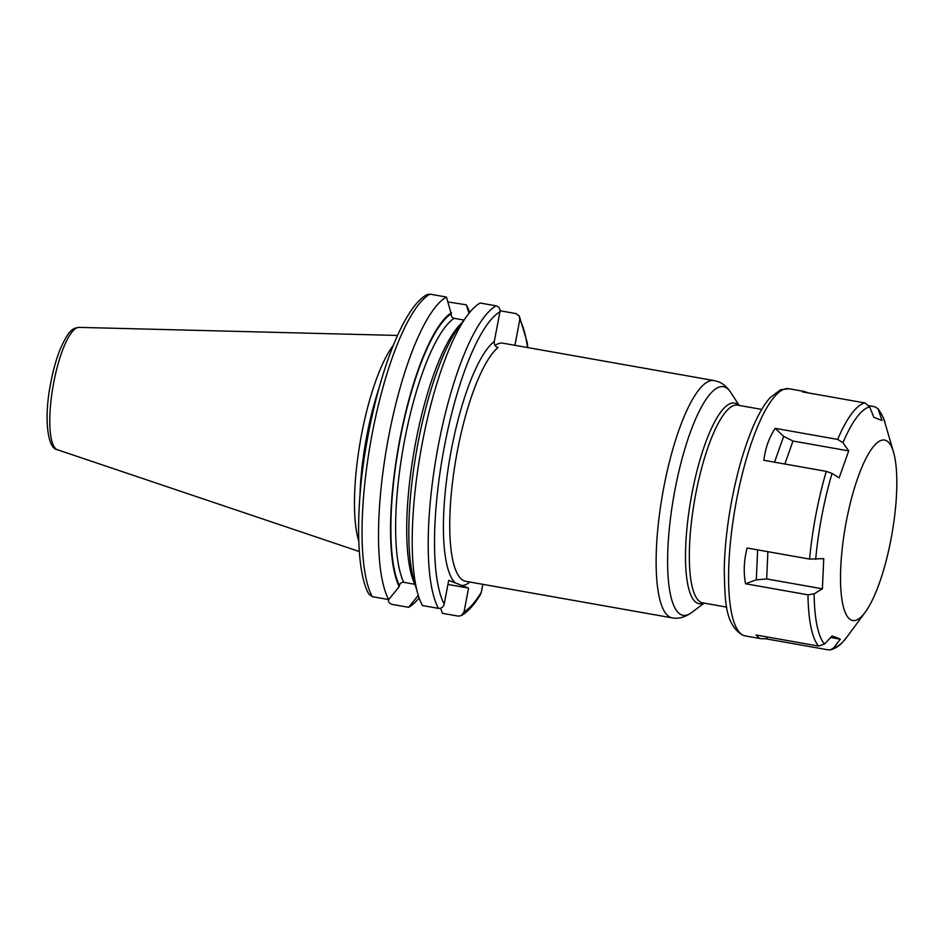 <?xml version="1.0" encoding="UTF-8"?>
<svg xmlns="http://www.w3.org/2000/svg" width="944" height="944" viewBox="0 0 944 944"><rect width="100%" height="100%" fill="white"/><g stroke="black" fill="none" stroke-linecap="round" stroke-linejoin="round"><path stroke-width="1.42" d="M393.424 345.103A111.215 28.627 100 0 0 360.478 440.317A111.215 28.627 100 0 0 358.72 541.042M379.004 388.126A109.811 28.273 100 0 0 359.959 495.694M704.141 603.133L691.622 612.573C684.86 617.329 678.37 619.099 672.152 617.86A120.478 31.022 -80 0 1 670.606 617.423A120.478 31.022 -80 0 1 663.16 490.774A120.478 31.022 -80 0 1 714.16 380.597L503.01 343.203A120.478 31.022 100 0 0 494.986 345.421M467.256 315.567A159.453 41.052 100 0 0 420.823 450.996A159.453 41.052 100 0 0 417.921 594.142L414.015 580.784A145.388 37.43 100 0 1 416.658 450.264A145.388 37.43 100 0 1 458.996 326.766L467.256 315.567A159.453 41.052 100 0 1 480.166 303.024L496.143 305.856C499.01 306.694 500.273 308.676 499.954 311.791L494.29 341.468C494.007 344.737 495.258 346.767 498.066 347.534A120.478 31.022 100 0 0 453.922 471.611A120.478 31.022 100 0 0 464.224 580.879A120.478 31.022 100 0 0 465.77 581.315L672.152 617.86M429.992 294.139A159.453 41.052 100 0 0 372.125 434.063A159.453 41.052 100 0 0 372.278 596.655L369.01 594.26C356.266 573.61 354.802 508.179 366.968 441.497C379.618 370.414 403.796 307.189 426.853 294.693L429.992 294.139L446.453 297.053L451.232 313.821C450.984 316.169 451.928 317.656 454.088 318.305L463.952 320.051M500.049 310.777L516.014 313.609L519.283 316.004L519.814 319.556L514.905 345.303M448.011 301.938L466.312 304.806L469.015 313.266M482.809 584.336L481.298 592.218A154.427 39.754 -80 0 1 464.047 611.877L468.578 588.1L462.005 585.528L448.719 580.348L444.187 604.113C443.35 607.145 441.426 608.561 438.441 608.373L422.452 605.541A159.453 41.052 100 0 1 417.921 594.142M468.578 588.1L447.94 584.442M388.338 598.461C388.008 601.576 389.282 603.558 392.149 604.408L408.61 607.322L418.286 595.345M464.047 611.877L461.427 615.571L458.3 616.125L442.323 613.293L440.695 608.207M451.444 312.724A145.388 37.43 100 0 0 399.737 439.692A145.388 37.43 100 0 0 399.194 586.625L399.406 585.54C400.032 583.25 401.471 582.177 403.713 582.318L415.053 584.336M372.278 596.655L388.739 599.57A159.453 41.052 100 0 1 388.586 436.989A159.453 41.052 100 0 1 446.453 297.053M399.194 586.625L388.739 599.57M461.427 615.571C467.953 611.747 474.242 604.833 480.307 594.814L481.298 592.218M469.652 312.464A159.453 41.052 100 0 0 466.312 304.806M408.61 607.322A159.453 41.052 100 0 0 419.112 597.882M885.802 440.423A91.615 23.588 -80 0 1 893.543 452.176A91.615 23.588 -80 0 1 891.879 534.422A91.615 23.588 -80 0 1 865.2 612.231A91.615 23.588 -80 0 1 851.512 620.184A91.615 23.588 100 0 1 846.284 521.572A91.615 23.588 100 0 1 885.802 440.423M869.094 405.755L874.651 406.734L878.003 408.622L882.038 420.517L873.825 417.319L869.707 406.923L864.916 402.935L802.471 391.878L804.677 391.524L808.017 392.857M836.903 637.707L840.325 639.194L833.823 647.714L830.567 649.814L828.266 649.861L765.82 638.805L760.911 638.675L759.2 638.191L756.085 635.005L818.542 646.062L824.466 644.056L832.101 635.985L836.903 637.707M837.647 439.408L842.957 442.689L848.703 450.902L792.984 441.025L783.673 436.34L775.189 428.352L837.647 439.408A125.505 32.308 -80 0 1 864.916 402.935M848.703 450.902L839.145 477.865L832.065 473.416L826.319 471.363L763.873 460.306C765.36 448.07 769.136 437.414 775.189 428.352M809.586 559.072L823.746 558.624L822.401 588.808L814.129 593.811L807.993 594.826L745.548 583.77C743.388 572.359 743.919 560.441 747.141 548.016L809.586 559.072A125.505 32.308 -80 0 1 826.319 471.363M840.325 639.194L830.685 637.483M768.003 637.117L765.82 638.805M822.401 588.808L766.67 578.943L756.309 579.84L745.548 583.77M57.631 449.828A62.198 16.013 -80 0 1 57.442 449.769A62.198 16.013 -80 0 1 57.254 449.698A62.198 16.013 100 0 1 53.194 385.506A62.198 16.013 100 0 1 79.119 327.379L397.542 335.45M691.622 612.573A116.065 29.878 -80 0 1 681.568 614.898A116.065 29.878 -80 0 1 674.936 489.948A116.065 29.878 -80 0 1 725.016 387.146A116.065 29.878 -80 0 1 730.632 392.256C726.904 386.828 722.809 383.335 718.36 381.777L714.16 380.597M462.005 585.528A125.505 32.308 100 0 0 469.9 582.047M519.814 319.556A154.427 39.754 -80 0 1 527.495 347.534M499.954 311.791A154.427 39.754 100 0 0 444.282 447.114A154.427 39.754 100 0 0 444.187 604.113M494.29 341.468A125.505 32.308 100 0 0 448.943 463.492A125.505 32.308 100 0 0 455.303 582.92M451.232 313.821A144.326 37.158 100 0 0 399.996 439.798A144.326 37.158 100 0 0 399.406 585.54M454.088 318.305A140.562 36.191 100 0 0 404.504 440.789A140.562 36.191 100 0 0 403.713 582.318M461.805 322.954A140.562 36.191 100 0 0 414.558 448.435A140.562 36.191 100 0 0 414.829 584.289M496.143 305.856A159.453 41.052 100 0 0 438.276 445.78A159.453 41.052 100 0 0 438.441 608.373M738.68 405.33A101.869 26.231 100 0 0 735.86 403.466A101.869 26.231 100 0 0 691.917 493.7A101.869 26.231 100 0 0 697.734 603.358A101.869 26.231 100 0 0 703.658 603.051M761.737 409.413L737.677 405.153A100.406 25.854 100 0 0 695.185 496.969A100.406 25.854 100 0 0 701.38 602.508A100.406 25.854 100 0 0 702.666 602.874L726.727 607.134M879.065 410.581A122.366 31.506 -80 0 1 885.012 422.959L893.543 452.176M865.2 612.231L847.157 636.74A122.366 31.506 -80 0 1 833.823 647.714M760.911 638.675L745.276 635.914A125.505 32.308 -80 0 1 743.671 635.454A125.505 32.308 -80 0 1 735.907 503.53A125.505 32.308 -80 0 1 789.042 388.751L804.677 391.524M842.957 442.689A122.366 31.506 -80 0 1 869.707 406.923M815.663 559.426A122.366 31.506 -80 0 1 832.065 473.416M824.466 644.056A122.366 31.506 -80 0 1 814.129 593.811M818.542 646.062A125.505 32.308 -80 0 1 807.993 594.826M784.842 464.011L792.984 441.025M774.517 462.194L783.673 436.34M766.67 578.943L767.885 551.685M756.309 579.84L757.643 549.868M359.286 551.532L57.053 449.627C47.766 448.612 43.861 419.23 50.197 385.848C52.557 372.561 55.72 360.75 59.708 350.413C69.703 327.096 74.234 328.323 79.119 327.379M527.908 347.604L527.106 341.999L519.283 316.004M739.152 405.413L730.632 392.256M847.157 636.74L843.594 641.129C839.735 645.637 835.381 648.528 830.567 649.814M878.003 408.622C882.274 415.077 884.611 419.856 885.012 422.959M745.276 635.914L742.562 635.147C724.626 623.772 725.004 600.75 724.249 568.89C724.662 549.16 726.833 528.109 730.774 505.76C736.108 476.142 743.294 450.394 752.321 428.541C757.949 415.041 763.861 404.764 770.044 397.719L780.641 389.707L789.042 388.751"/></g></svg>
